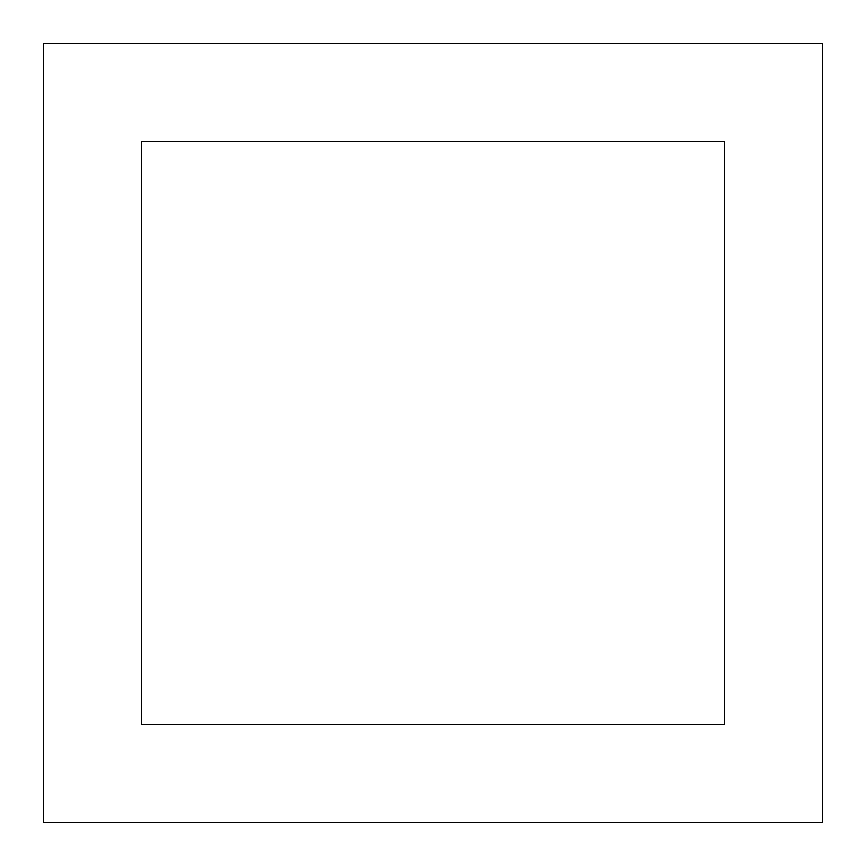 <?xml version="1.0" encoding="UTF-8"?>
<svg xmlns="http://www.w3.org/2000/svg" width="866" height="866" viewBox="0 0 866 866"><rect width="100%" height="100%" fill="white"/><g stroke="black" fill="none" stroke-linecap="round" stroke-linejoin="round"><path stroke-width="1.3" d="M43.3 43.3L43.3 822.7L822.7 822.7L822.7 43.3L43.3 43.3L43.3 822.7L822.7 822.7L822.7 43.3L43.3 43.3M141.494 724.506L724.506 724.506L724.506 141.494L141.494 141.494L141.494 724.506"/></g></svg>
